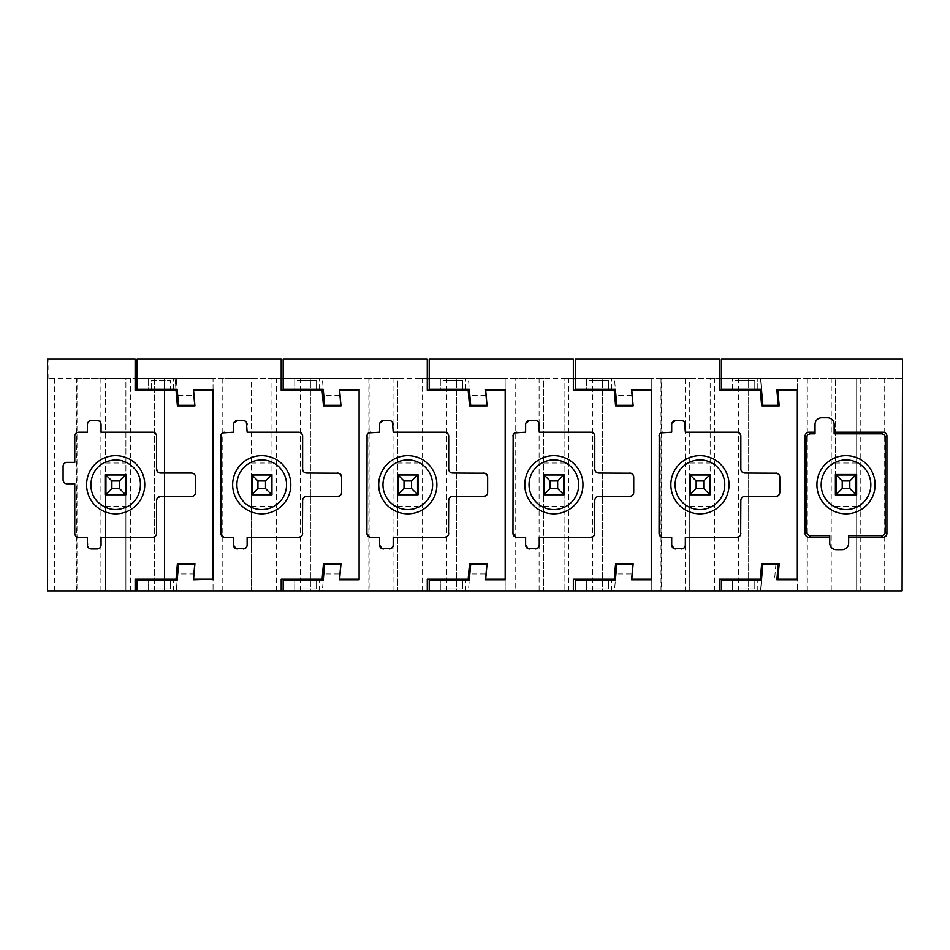 <?xml version="1.0" encoding="UTF-8"?>
<svg xmlns="http://www.w3.org/2000/svg" width="950" height="950" viewBox="0 0 950 950"><rect width="100%" height="100%" fill="white"/><g stroke="black" fill="none" stroke-linecap="round" stroke-linejoin="round"><path stroke-width="0.71" stroke-dasharray="4.75 3.56" d="M151.311 389.31L151.311 380.546L170.489 380.546L151.311 380.546L151.311 390.284L170.489 390.284L170.489 380.546L170.489 389.31M151.311 390.284L170.489 390.284M175.952 389.31L175.026 378.599L213.049 378.599L154.624 378.599L154.624 590.888L76.986 590.888L76.986 378.599L48.058 378.599L135.137 378.599L135.137 390.284L176.047 390.284M213.049 390.284L193.574 390.284L194.928 405.864L177.401 405.864L175.026 378.599L137.085 378.599L176.237 378.599L177.721 395.532L193.883 395.532L194.738 405.27L178.576 405.27L177.721 395.532M135.137 378.599L135.137 359.112L47.5 359.112M76.986 378.599L105.438 378.599L105.438 474.703L125.887 474.703L125.887 378.599L105.438 378.599L105.438 590.888L105.438 494.772L125.887 494.772L125.887 590.888L125.887 378.599L154.624 378.599M48.058 378.599L48.058 359.112M54.637 378.599L54.637 590.888L47.5 590.888M76.986 590.888L54.637 590.888M154.624 590.888L223.06 590.888L223.06 378.599L246.976 378.599L246.976 590.888L223.06 590.888M176.047 579.191L135.137 579.191L135.137 590.888M170.489 579.191L151.311 579.191L170.489 579.191L170.489 588.941L151.311 588.941L170.489 588.941L170.489 580.165M213.049 579.191L193.574 579.191L194.928 563.611L177.401 563.611L175.952 580.165M223.06 378.599L213.049 378.599L213.049 590.888L213.049 378.599L176.237 378.599L177.175 389.31L137.085 389.31L137.085 378.599L281.212 378.599L281.212 359.112L137.085 359.112L137.085 378.599M156.572 469.157L156.572 436.05C156.334 433.687 155.04 432.381 152.677 432.155L101.056 432.155L101.056 424.365C100.831 422.002 99.524 420.696 97.161 420.47L91.319 420.47C88.956 420.696 87.661 422.002 87.424 424.365L87.424 432.155L78.66 432.155C76.297 432.381 75.002 433.687 74.765 436.05L74.765 462.341L66.975 462.341A3.895 3.895 0 0 0 63.08 466.236L63.08 479.869A3.895 3.895 0 0 0 66.975 483.764L74.765 483.764L74.765 533.425C75.002 535.8 76.297 537.094 78.66 537.32L87.424 537.32L88.148 547.378M160.467 496.423L191.627 496.423C193.99 496.197 195.284 494.891 195.522 492.527L195.522 476.947C195.284 474.584 193.99 473.278 191.627 473.053L160.467 473.053M99.489 548.245L101.056 545.11L101.056 537.32L152.677 537.32C155.04 537.094 156.334 535.8 156.572 533.425L156.572 500.317M88.196 547.438L91.319 549.005L99.429 548.281M164.362 378.599L164.362 590.888L164.362 378.599M154.351 590.888L154.351 378.599M130.435 590.888L130.435 378.599M105.438 463.018L125.887 463.018M100.902 378.599L100.902 590.888M76.712 590.888L76.712 378.599M105.438 506.457L125.887 506.457M151.311 579.191L151.311 580.165M549.979 488.633L557.769 488.633L557.769 480.843L549.979 480.843L544.136 475L544.136 494.475L549.979 488.633L549.979 480.843M557.769 480.843L563.611 475L563.611 494.475L544.136 494.475L544.136 475L563.611 475L563.611 494.475L557.769 488.633M544.136 494.475L544.136 475M563.611 494.475L563.611 475L563.599 494.475M740.846 533.425L740.846 500.317C741.083 497.954 742.389 496.648 744.741 496.423L775.901 496.423M779.796 492.527L779.796 476.947M775.901 473.053L744.741 473.053C742.377 472.815 741.071 471.509 740.846 469.157L740.846 436.05M736.951 432.155L685.342 432.155L685.342 424.365M681.447 420.47L675.604 420.47M671.709 424.365L671.709 432.155L662.946 432.155M659.051 436.05L659.051 533.425M662.946 537.32L671.709 537.32L671.709 545.11M675.604 549.005L681.447 549.005M685.342 545.11L685.342 537.32L736.951 537.32M797.335 389.69L797.335 378.599L797.335 389.69L776.874 389.69L778.24 405.27L762.862 405.27L760.523 378.599L761.461 389.31L721.371 389.31L721.371 378.599L797.335 378.599L748.636 378.599L748.636 590.888L689.724 590.888L689.724 494.772L710.172 494.772L710.172 378.599L689.724 378.599L689.724 590.888L661.271 590.888L661.271 378.599L685.188 378.599L685.188 590.888M685.188 378.599L689.724 378.599L689.724 474.703L710.172 474.703L710.172 378.599L748.636 378.599L748.636 590.888L797.335 590.888L721.371 590.888L721.371 580.165L761.461 580.165L760.523 590.888L721.371 590.888M689.724 506.457L710.172 506.457M689.724 463.018L710.172 463.018M661.271 378.599L614.448 378.599L615.932 395.532L632.094 395.532L632.949 405.27L616.788 405.27L615.932 395.532M575.296 378.599L614.448 378.599L615.386 389.31L575.296 389.31L575.296 378.599L719.423 378.599L719.423 359.112L575.296 359.112L575.296 378.599L651.261 378.599L651.261 590.888L661.271 590.888M714.709 590.888L714.709 378.599M615.932 573.942L614.448 590.888L651.261 590.888L651.261 579.785L631.584 579.785L632.094 573.942L615.932 573.942L616.788 564.205L632.949 564.205L632.094 573.942M615.149 582.896L614.448 590.888L575.296 590.888L575.296 580.165L615.386 580.165L615.149 582.896L575.296 582.896M586.399 590.888L611.717 590.888L586.399 590.888L586.399 580.165L611.717 580.165L586.399 580.165L586.399 590.888M660.998 378.599L660.998 590.888M651.261 389.69L651.261 378.599L651.261 389.69L631.584 389.69L632.094 395.532M611.717 389.31L611.717 378.599L611.717 389.31L586.399 389.31L586.399 378.599L586.399 389.31L611.717 389.31M760.321 390.284L719.423 390.284L719.423 378.599M797.335 390.284L777.848 390.284L779.214 405.864L761.686 405.864L760.238 389.31M797.335 579.785L797.335 378.599L797.335 590.888L797.335 579.785L774.535 579.785L776.874 579.785L778.24 564.205L762.862 564.205L760.523 590.888L807.072 590.888L807.072 378.599L831.25 378.599L831.25 590.888L807.072 590.888M738.898 590.888L738.898 378.599M738.625 590.888L738.625 378.599M777.848 579.191L779.214 563.611L761.686 563.611L760.238 580.165M760.321 579.191L719.423 579.191L719.423 590.888M611.717 590.888L611.717 580.165L611.717 590.888M754.775 579.191L735.585 579.191L754.775 579.191L754.775 588.941L735.585 588.941L754.775 588.941L754.775 580.165M754.775 390.284L735.585 390.284L754.775 390.284L754.775 380.546L735.585 380.546L754.775 380.546L754.775 389.31M735.585 579.191L735.585 580.165M735.585 389.31L735.585 390.284M257.842 488.633L265.632 488.633L265.632 480.843L257.842 480.843L251.999 475L251.999 494.475L257.842 488.633L257.842 480.843M265.632 480.843L271.474 475L271.474 494.475L251.999 494.475L251.999 475L252.011 494.475L251.999 475L271.474 475L271.474 494.475L265.632 488.633M271.474 494.475L271.474 475L271.462 494.475M834.148 433.77L834.148 424.412A6.65 6.65 0 0 0 827.462 417.727L821.726 417.727A6.65 6.65 0 0 0 815.041 424.412L815.041 433.77M848.647 543.115A6.531 6.531 0 0 1 842.127 549.706L836.285 549.706A6.555 6.555 0 0 1 829.754 543.115L829.754 535.705M848.659 541.168L848.659 535.705M732.474 580.165L757.791 580.165L732.474 580.165L732.474 590.888L757.791 590.888L732.474 590.888L732.474 580.165M856.639 494.962L856.639 474.513L835.406 474.513L835.406 494.962L856.639 494.962L856.639 590.888L860.783 590.888L860.783 378.599L902.5 378.599L902.5 359.112L721.371 359.112L721.371 378.599L902.108 378.599L902.108 590.888L884.972 590.888L884.972 378.599M884.972 590.888L860.783 590.888M860.783 378.599L856.639 378.599L856.639 590.888L831.25 590.888M757.791 389.31L732.474 389.31L757.791 389.31L757.791 378.599L757.791 389.31M721.371 378.599L807.072 378.599M856.639 474.513L856.639 378.599L831.25 378.599M775.901 564.205L774.535 579.785M757.791 590.888L757.791 580.165L757.791 590.888M884.699 590.888L884.699 378.599M807.334 378.599L807.334 590.888M856.639 463.018L835.406 463.018L835.406 378.599L835.406 494.962M835.406 463.018L835.406 474.513M856.639 506.457L835.406 506.457M732.474 389.31L732.474 378.599L732.474 389.31M403.916 488.633L411.706 488.633L411.706 480.843L403.916 480.843L398.074 475L398.074 494.475L403.916 488.633L403.916 480.843M411.706 480.843L417.549 475L417.549 494.475L398.074 494.475L398.074 475L417.549 475L417.549 494.475L411.706 488.633M398.074 494.475L398.074 475M417.549 494.475L417.549 475L417.537 494.475M594.783 533.425L594.783 500.317C595.021 497.954 596.315 496.648 598.678 496.423L629.838 496.423M633.733 492.527L633.733 476.947M629.838 473.053L598.678 473.053C596.303 472.815 595.009 471.509 594.783 469.157L594.783 436.05M590.888 432.155L539.268 432.155L539.268 424.365M535.372 420.47L529.53 420.47M525.635 424.365L525.635 432.155L516.871 432.155M512.976 436.05L512.976 533.425M516.871 537.32L525.635 537.32L525.635 545.11M529.53 549.005L535.372 549.005M539.268 545.11L539.268 537.32L590.888 537.32M592.836 590.888L592.836 378.599L602.573 378.599L602.573 590.888L651.261 590.888L651.261 378.599L602.573 378.599L602.573 590.888L543.649 590.888L543.649 494.772L564.098 494.772L564.098 590.888L564.098 378.599L543.649 378.599L543.649 590.888L515.197 590.888L515.197 378.599L539.113 378.599L539.113 590.888M539.113 378.599L543.649 378.599L543.649 474.703L564.098 474.703L564.098 378.599L592.836 378.599M543.649 506.457L564.098 506.457M543.649 463.018L564.098 463.018M515.197 378.599L468.386 378.599L469.858 395.532L486.032 395.532L486.875 405.27L470.713 405.27L469.858 395.532M429.234 378.599L468.386 378.599L469.324 389.31L429.234 389.31L429.234 378.599L573.349 378.599L573.349 359.112L429.234 359.112L429.234 378.599L505.186 378.599L505.186 590.888L515.197 590.888M568.646 590.888L568.646 378.599M469.858 573.942L468.386 590.888L505.186 590.888L505.186 579.785L485.521 579.785L486.032 573.942L469.858 573.942L470.713 564.205L486.875 564.205L486.032 573.942M651.261 579.785L651.261 590.888L575.296 590.888M469.074 582.896L468.386 590.888L429.234 590.888L429.234 580.165L469.324 580.165L469.074 582.896L429.234 582.896M440.337 590.888L465.654 590.888L440.337 590.888L440.337 580.165L465.654 580.165L440.337 580.165L440.337 590.888M514.924 378.599L514.924 590.888M505.186 389.69L505.186 378.599L505.186 389.69L485.521 389.69L486.032 395.532M465.654 389.31L465.654 378.599L465.654 389.31L440.337 389.31L440.337 378.599L440.337 389.31L465.654 389.31M614.258 390.284L573.349 390.284L573.349 378.599M651.261 390.284L631.786 390.284L633.151 405.864L615.612 405.864L614.163 389.31M592.562 590.888L592.562 378.599M631.786 579.191L633.151 563.611L615.612 563.611L614.163 580.165M614.258 579.191L573.349 579.191L573.349 590.888M465.654 590.888L465.654 580.165L465.654 590.888M608.701 579.191L589.523 579.191L608.701 579.191L608.701 588.941L589.523 588.941L608.701 588.941L608.701 580.165M608.701 390.284L589.523 390.284L608.701 390.284L608.701 380.546L589.523 380.546L608.701 380.546L608.701 389.31M589.523 579.191L589.523 580.165M589.523 389.31L589.523 390.284M111.768 488.633L119.558 488.633L119.558 480.843L111.768 480.843L105.925 475L105.925 494.475L111.768 488.633L111.768 480.843M119.558 480.843L125.4 475L125.4 494.475L105.925 494.475L105.925 475L105.937 494.475L105.925 475L125.4 475L125.4 494.475L119.558 488.633M125.4 494.475L125.4 475L125.388 494.475M448.709 533.425L448.709 500.317C448.946 497.954 450.241 496.648 452.604 496.423L483.764 496.423M487.659 492.527L487.659 476.947M483.764 473.053L452.604 473.053C450.229 472.815 448.934 471.509 448.709 469.157L448.709 436.05M444.814 432.155L393.205 432.155L393.205 424.365M389.31 420.47L383.468 420.47M379.572 424.365L379.572 432.155L370.797 432.155M366.902 436.05L366.902 533.425M370.797 537.32L379.572 537.32L379.572 545.11M383.468 549.005L389.31 549.005M393.205 545.11L393.205 537.32L444.814 537.32M446.761 590.888L446.761 378.599L456.499 378.599L456.499 590.888L505.186 590.888L505.186 378.599L456.499 378.599L456.499 590.888L397.587 590.888L397.587 494.772L418.036 494.772L418.036 590.888L418.036 378.599L397.587 378.599L397.587 590.888L369.122 590.888L369.122 378.599L393.039 378.599L393.039 590.888M393.039 378.599L397.587 378.599L397.587 474.703L418.036 474.703L418.036 378.599L446.761 378.599M397.587 506.457L418.036 506.457M397.587 463.018L418.036 463.018M369.122 378.599L322.311 378.599L323.796 395.532L339.957 395.532L340.812 405.27L324.639 405.27L323.796 395.532M283.159 378.599L322.311 378.599L323.249 389.31L283.159 389.31L283.159 378.599L427.286 378.599L427.286 359.112L283.159 359.112L283.159 378.599L359.112 378.599L359.112 590.888L369.122 590.888M422.572 590.888L422.572 378.599M323.796 573.942L322.311 590.888L359.112 590.888L359.112 579.785L339.447 579.785L339.957 573.942L323.796 573.942L324.639 564.205L340.812 564.205L339.957 573.942M505.186 579.785L505.186 590.888L429.234 590.888M323.012 582.896L322.311 590.888L283.159 590.888L283.159 580.165L323.249 580.165L323.012 582.896L283.159 582.896M294.262 590.888L319.58 590.888L294.262 590.888L294.262 580.165L319.58 580.165L294.262 580.165L294.262 590.888M368.861 378.599L368.861 590.888M359.112 389.69L359.112 378.599L359.112 389.69L339.447 389.69L339.957 395.532M319.58 389.31L319.58 378.599L319.58 389.31L294.262 389.31L294.262 378.599L294.262 389.31L319.58 389.31M468.184 390.284L427.286 390.284L427.286 378.599M505.186 390.284L485.711 390.284L487.077 405.864L469.549 405.864L468.101 389.31M446.488 590.888L446.488 378.599M485.711 579.191L487.077 563.611L469.549 563.611L468.101 580.165M468.184 579.191L427.286 579.191L427.286 590.888M319.58 590.888L319.58 580.165L319.58 590.888M462.638 579.191L443.448 579.191L462.638 579.191L462.638 588.941L443.448 588.941L462.638 588.941L462.638 580.165M462.638 390.284L443.448 390.284L462.638 390.284L462.638 380.546L443.448 380.546L462.638 380.546L462.638 389.31M443.448 579.191L443.448 580.165M443.448 389.31L443.448 390.284M842.127 488.633L849.918 488.633L849.918 480.843L842.127 480.843L836.285 475L836.285 494.475L842.127 488.633L842.127 480.843M849.918 480.843L855.76 475L855.76 494.475L836.285 494.475L836.285 475L836.285 494.475L836.285 475L855.76 475L855.76 494.475L849.918 488.633M855.76 494.475L855.76 475L855.748 494.475M302.634 533.425L302.634 500.317C302.872 497.954 304.178 496.648 306.529 496.423L337.689 496.423M341.584 492.527L341.584 476.947M337.689 473.053L306.529 473.053C304.166 472.815 302.86 471.509 302.634 469.157L302.634 436.05M298.739 432.155L247.131 432.155L247.131 424.365M243.236 420.47L237.393 420.47M233.498 424.365L233.498 432.155L224.734 432.155M220.839 436.05L220.839 533.425M224.734 537.32L233.498 537.32L233.498 545.11M237.393 549.005L243.236 549.005M247.131 545.11L247.131 537.32L298.739 537.32M300.687 590.888L300.687 378.599L310.424 378.599L310.424 590.888L359.112 590.888L359.112 378.599L310.424 378.599L310.424 590.888L251.513 590.888L251.513 494.772L271.961 494.772L271.961 378.599L251.513 378.599L251.513 590.888L246.976 590.888M246.976 378.599L251.513 378.599L251.513 474.703L271.961 474.703L271.961 378.599L300.687 378.599M251.513 506.457L271.961 506.457M251.513 463.018L271.961 463.018M276.498 590.888L276.498 378.599M359.112 579.785L359.112 590.888L283.159 590.888M148.188 590.888L173.506 590.888L148.188 590.888L148.188 580.165L173.506 580.165L148.188 580.165L148.188 590.888M222.787 378.599L222.787 590.888M193.883 395.532L193.373 389.69L213.049 389.69M173.506 389.31L173.506 378.599L173.506 389.31L148.188 389.31L148.188 378.599L148.188 389.31L173.506 389.31M322.109 390.284L281.212 390.284L281.212 378.599M359.112 390.284L339.637 390.284L341.003 405.864L323.475 405.864L322.026 389.31M300.414 590.888L300.414 378.599M213.049 579.785L193.373 579.785L193.883 573.942L177.721 573.942L176.237 590.888L177.175 580.165L137.085 580.165L137.085 590.888M177.721 573.942L178.576 564.205L194.738 564.205L193.883 573.942M339.637 579.191L341.003 563.611L323.475 563.611L322.026 580.165M322.109 579.191L281.212 579.191L281.212 590.888M176.938 582.896L137.085 582.896M173.506 590.888L173.506 580.165L173.506 590.888M316.564 579.191L297.374 579.191L316.564 579.191L316.564 588.941L297.374 588.941L316.564 588.941L316.564 580.165M316.564 390.284L297.374 390.284L316.564 390.284L316.564 380.546L297.374 380.546L316.564 380.546L316.564 389.31M297.374 579.191L297.374 580.165M297.374 389.31L297.374 390.284M696.053 488.633L703.843 488.633L703.843 480.843L696.053 480.843L690.211 475L690.211 494.475L696.053 488.633L696.053 480.843M703.843 480.843L709.686 475L709.686 494.475L690.211 494.475L690.211 475L690.211 494.475L690.211 475L709.686 475L709.686 494.475L703.843 488.633M709.686 494.475L709.686 475M544.148 475L544.148 494.475M398.086 475L398.086 494.475M709.674 494.475L709.674 475"/><path stroke-width="1.43" d="M170.489 390.284L170.489 389.31M151.311 390.284L151.311 389.31M176.047 390.284L135.137 390.284L135.137 359.112L47.5 359.112L47.5 590.888L135.137 590.888L135.137 579.191L176.047 579.191L177.401 563.611L194.928 563.611L193.574 579.191L213.049 579.191L213.049 390.284L193.574 390.284L194.928 405.864L177.401 405.864L175.952 389.31M137.085 378.599L135.137 378.599M78.66 432.155C76.297 432.392 74.991 433.687 74.765 436.05L74.765 462.341L66.975 462.341A3.895 3.895 0 0 0 63.08 466.236L63.08 479.869A3.895 3.895 0 0 0 66.975 483.764L74.765 483.764L74.765 533.425C75.002 535.8 76.309 537.094 78.66 537.32L87.424 537.32L87.424 545.11C87.661 547.485 88.968 548.779 91.319 549.005L97.161 549.005C99.536 548.768 100.831 547.473 101.056 545.11L101.056 537.32L152.677 537.32C155.04 537.082 156.334 535.788 156.572 533.425L156.572 500.317C156.809 497.954 158.104 496.648 160.467 496.423L191.627 496.423C193.99 496.185 195.296 494.891 195.522 492.527L195.522 476.947C195.284 474.572 193.978 473.278 191.627 473.053L160.467 473.053C158.092 472.815 156.797 471.521 156.572 469.157L156.572 436.05C156.322 433.675 155.028 432.381 152.677 432.155L101.056 432.155L101.056 424.365C100.819 421.99 99.524 420.696 97.161 420.47L91.319 420.47C88.956 420.707 87.649 422.002 87.424 424.365L87.424 432.155L78.66 432.155M213.049 579.191L193.373 579.785L194.738 564.205L178.576 564.205L177.175 580.165L137.085 580.165L137.085 590.888L135.137 590.888M175.952 580.165L176.047 579.191M213.049 579.785L213.049 390.284M160.467 473.053L158.199 472.328M158.139 472.281L156.572 469.157M156.572 500.317L157.284 498.061M157.344 497.99L160.467 496.423M125.887 474.703L125.887 494.772L105.438 494.772L105.438 474.703L125.887 474.703M170.489 579.191L170.489 580.165M151.311 579.191L151.311 580.165M129.616 510.269A29.094 29.094 0 0 1 90.143 498.679A29.094 29.094 0 0 1 101.721 459.206A29.094 29.094 0 0 1 141.194 470.796A29.094 29.094 0 0 1 129.616 510.269M127.573 506.528C116.648 511.682 106.732 510.174 97.826 502.004C86.426 491.055 89.633 470.012 103.764 462.947C114.689 457.793 124.604 459.301 133.511 467.471C144.911 478.42 141.704 499.463 127.573 506.528M544.136 494.475L563.611 494.475L557.662 488.526L550.086 488.526L544.136 494.475L544.136 475L563.611 475L563.611 494.475M563.611 475L557.662 480.949L550.086 480.949L544.136 475M711.859 506.528A24.831 24.831 0 0 1 678.158 496.648A24.831 24.831 0 0 1 688.049 462.947A24.831 24.831 0 0 1 721.739 472.839A24.831 24.831 0 0 1 711.859 506.528M713.889 510.269A29.094 29.094 0 0 1 674.417 498.679A29.094 29.094 0 0 1 686.007 459.206A29.094 29.094 0 0 1 725.479 470.796A29.094 29.094 0 0 1 713.889 510.269M710.172 474.703L710.172 494.772L689.724 494.772L689.724 474.703L710.172 474.703M740.679 534.553L740.846 500.317C741.083 497.954 742.377 496.66 744.741 496.423L775.901 496.423L778.169 495.698M778.228 495.651L779.594 493.798M779.629 493.656L779.796 492.527C779.57 494.891 778.276 496.197 775.901 496.423M779.796 492.527L779.796 476.947L779.071 474.679M779.036 474.62L777.171 473.266M777.029 473.219L744.741 473.053C742.377 472.827 741.083 471.521 740.846 469.157L740.846 436.05L740.121 433.782M740.086 433.723L738.221 432.369M738.079 432.321L736.951 432.155C739.314 432.381 740.62 433.687 740.846 436.05M736.951 432.155L685.342 432.155L684.617 422.097M684.57 422.037L682.717 420.684M682.575 420.636L675.604 420.47L671.923 423.094M671.876 423.237L671.709 424.365C671.935 422.002 673.241 420.696 675.604 420.47M671.709 424.365L671.709 432.155L660.678 432.879M660.618 432.927L659.264 434.779M659.217 434.922L659.051 533.425L661.675 537.106M661.818 537.154L662.946 537.32C660.582 537.094 659.276 535.8 659.051 533.425M662.946 537.32L671.709 537.32L671.709 545.11L674.334 548.791M674.476 548.839L683.715 548.281M683.774 548.245L685.128 546.381M685.176 546.238L685.342 545.11C685.116 547.485 683.81 548.779 681.447 549.005M685.342 545.11L685.342 537.32L736.951 537.32L739.219 536.596M739.278 536.56L740.632 534.696M779.796 476.947C779.57 474.584 778.276 473.278 775.901 473.053M685.342 424.365C685.116 422.002 683.81 420.696 681.447 420.47M662.946 432.155C660.582 432.381 659.276 433.687 659.051 436.05M671.709 545.11C671.935 547.485 673.241 548.779 675.604 549.005M736.951 537.32C739.314 537.094 740.62 535.8 740.846 533.425M721.371 378.599L719.423 378.599M721.371 590.888L902.108 590.888L902.5 359.112L721.371 359.112L721.371 389.31L761.461 389.31L762.862 405.27L778.24 405.27L776.874 389.69L797.335 389.69L797.335 579.191L777.848 579.191L797.335 579.785L776.874 579.785L778.24 564.205L762.862 564.205L761.461 580.165L721.371 580.165L721.371 590.888L137.085 590.888M760.238 389.31L760.321 390.284L719.423 390.284L719.423 359.112L575.296 359.112L575.296 389.31L615.386 389.31L616.788 405.27L632.949 405.27L631.584 389.69L651.261 389.69L651.261 579.785L631.584 579.785L632.949 564.205L616.788 564.205L615.386 580.165L575.296 580.165L575.296 590.888M760.238 580.165L760.321 579.191L719.423 579.191L719.423 590.888M760.321 579.191L761.686 563.611L779.214 563.611L777.848 579.191M797.335 390.284L777.848 390.284L779.214 405.864L761.686 405.864L760.321 390.284M754.775 579.191L754.775 580.165M735.585 579.191L735.585 580.165M735.585 390.284L735.585 389.31M754.775 390.284L754.775 389.31M251.999 494.475L271.474 494.475L265.525 488.526L257.949 488.526L251.999 494.475L251.999 475L271.474 475L271.474 494.475M271.474 475L265.525 480.949L257.949 480.949L251.999 475M848.659 537.32L848.659 535.705L881.41 535.705C883.785 535.467 885.079 534.173 885.305 531.81L885.305 437.665C885.068 435.29 883.773 433.996 881.41 433.77L834.148 433.77L834.148 432.155L883.025 432.155A3.895 3.895 45 0 1 886.92 436.05L886.92 533.425A3.895 3.895 135 0 1 883.025 537.32L848.659 537.32L848.647 543.115A6.531 6.531 0 0 1 842.127 549.706L836.285 549.706A6.555 6.555 0 0 1 829.754 543.115L829.754 537.32L809.02 537.32A3.895 3.895 -135 0 1 805.125 533.425L805.125 436.05A3.895 3.895 -45 0 1 809.02 432.155L815.041 432.155L815.041 424.412A6.65 6.65 0 0 1 821.726 417.727L827.462 417.727A6.65 6.65 0 0 1 834.148 424.412L834.148 432.155M815.041 432.155L815.041 433.77L810.635 433.77C808.26 434.008 806.966 435.302 806.74 437.665L806.74 531.81C806.977 534.185 808.272 535.479 810.635 535.705L829.754 535.705L829.754 537.32M832.069 459.206A29.094 29.094 0 0 1 871.554 470.796A29.094 29.094 0 0 1 859.964 510.269A29.094 29.094 0 0 1 820.491 498.679A29.094 29.094 0 0 1 832.069 459.206M848.659 541.168L848.659 543.115M834.112 462.947A24.831 24.831 0 0 1 867.813 472.839A24.831 24.831 0 0 1 857.921 506.528A24.831 24.831 0 0 1 824.232 496.648A24.831 24.831 0 0 1 834.112 462.947M797.335 389.69L797.335 579.785M856.639 494.962L856.639 474.513L835.406 474.513L835.406 494.962L856.639 494.962M398.074 494.475L417.549 494.475L411.599 488.526L404.023 488.526L398.074 494.475L398.074 475L417.549 475L417.549 494.475M417.549 475L411.599 480.949L404.023 480.949L398.074 475M565.784 506.528A24.831 24.831 0 0 1 532.083 496.648A24.831 24.831 0 0 1 541.975 462.947A24.831 24.831 0 0 1 575.664 472.839A24.831 24.831 0 0 1 565.784 506.528M567.827 510.269A29.094 29.094 0 0 1 528.354 498.679A29.094 29.094 0 0 1 539.933 459.206A29.094 29.094 0 0 1 579.405 470.796A29.094 29.094 0 0 1 567.827 510.269M564.098 474.703L564.098 494.772L543.649 494.772L543.649 474.703L564.098 474.703M594.617 534.553L594.783 500.317C595.009 497.954 596.303 496.66 598.678 496.423L629.838 496.423L632.106 495.698M632.154 495.651L633.519 493.798M633.567 493.656L633.733 492.527C633.496 494.891 632.201 496.197 629.838 496.423M633.733 492.527L633.733 476.947L633.009 474.679M632.961 474.62L631.097 473.266M630.954 473.219L598.678 473.053C596.303 472.827 595.009 471.521 594.783 469.157L594.783 436.05L594.047 433.782M594.011 433.723L592.147 432.369M592.004 432.321L590.888 432.155C593.251 432.381 594.546 433.687 594.783 436.05M590.888 432.155L539.268 432.155L538.543 422.097M538.508 422.037L536.643 420.684M536.501 420.636L529.53 420.47L525.849 423.094M525.801 423.237L525.635 424.365C525.872 422.002 527.167 420.696 529.53 420.47M525.635 424.365L525.635 432.155L514.603 432.879M514.556 432.927L513.19 434.779M513.143 434.922L512.976 533.425L515.612 537.106M515.755 537.154L516.871 537.32C514.508 537.094 513.214 535.8 512.976 533.425M516.871 537.32L525.635 537.32L525.635 545.11L528.271 548.791M528.414 548.839L537.641 548.281M537.7 548.245L539.054 546.381M539.101 546.238L539.268 545.11C539.042 547.485 537.747 548.779 535.372 549.005M539.268 545.11L539.268 537.32L590.888 537.32L593.144 536.596M593.204 536.56L594.569 534.696M633.733 476.947C633.496 474.584 632.201 473.278 629.838 473.053M539.268 424.365C539.042 422.002 537.747 420.696 535.372 420.47M516.871 432.155C514.508 432.381 513.214 433.687 512.976 436.05M525.635 545.11C525.872 547.485 527.167 548.779 529.53 549.005M590.888 537.32C593.251 537.094 594.546 535.8 594.783 533.425M575.296 378.599L573.349 378.599M614.163 389.31L614.258 390.284L573.349 390.284L573.349 359.112L429.234 359.112L429.234 389.31L469.324 389.31L470.713 405.27L486.875 405.27L485.521 389.69L505.186 389.69L505.186 579.785L485.521 579.785L486.875 564.205L470.713 564.205L469.324 580.165L429.234 580.165L429.234 590.888M614.163 580.165L614.258 579.191L573.349 579.191L573.349 590.888M614.258 579.191L615.612 563.611L633.151 563.611L631.786 579.191L651.261 579.191L651.261 390.284L631.786 390.284L633.151 405.864L615.612 405.864L614.258 390.284M651.261 389.69L651.261 390.284M631.786 579.191L651.261 579.785M608.701 579.191L608.701 580.165M589.523 579.191L589.523 580.165M589.523 390.284L589.523 389.31M608.701 390.284L608.701 389.31M105.925 494.475L125.4 494.475L119.451 488.526L111.874 488.526L105.925 494.475L105.925 475L125.4 475L125.4 494.475M125.4 475L119.451 480.949L111.874 480.949L105.925 475M419.71 506.528A24.831 24.831 0 0 1 386.021 496.648A24.831 24.831 0 0 1 395.901 462.947A24.831 24.831 0 0 1 429.602 472.839A24.831 24.831 0 0 1 419.71 506.528M421.753 510.269A29.094 29.094 0 0 1 382.28 498.679A29.094 29.094 0 0 1 393.858 459.206A29.094 29.094 0 0 1 433.331 470.796A29.094 29.094 0 0 1 421.753 510.269M418.036 474.703L418.036 494.772L397.587 494.772L397.587 474.703L418.036 474.703M448.543 534.553L448.709 500.317C448.934 497.954 450.241 496.66 452.604 496.423L483.764 496.423L486.032 495.698M486.091 495.651L487.445 493.798M487.492 493.656L487.659 492.527C487.433 494.891 486.127 496.197 483.764 496.423M487.659 492.527L487.659 476.947L486.934 474.679M486.887 474.62L485.034 473.266M484.892 473.219L452.604 473.053C450.241 472.827 448.934 471.521 448.709 469.157L448.709 436.05L447.984 433.782M447.937 433.723L446.084 432.369M445.93 432.321L444.814 432.155C447.177 432.381 448.471 433.687 448.709 436.05M444.814 432.155L393.205 432.155L392.469 422.097M392.433 422.037L390.569 420.684M390.426 420.636L383.468 420.47L379.774 423.094M379.739 423.237L379.572 424.365C379.798 422.002 381.093 420.696 383.468 420.47M379.572 424.365L379.572 432.155L368.541 432.879M368.481 432.927L367.116 434.779M367.08 434.922L366.902 533.425L369.538 537.106M369.681 537.154L370.797 537.32C368.434 537.094 367.139 535.8 366.902 533.425M370.797 537.32L379.572 537.32L379.572 545.11L382.197 548.791M382.339 548.839L391.566 548.281M391.626 548.245L392.991 546.381M393.039 546.238L393.205 545.11C392.968 547.485 391.673 548.779 389.31 549.005M393.205 545.11L393.205 537.32L444.814 537.32L447.082 536.596M447.129 536.56L448.495 534.696M487.659 476.947C487.433 474.584 486.127 473.278 483.764 473.053M393.205 424.365C392.968 422.002 391.673 420.696 389.31 420.47M370.797 432.155C368.434 432.381 367.139 433.687 366.902 436.05M379.572 545.11C379.798 547.485 381.093 548.779 383.468 549.005M444.814 537.32C447.177 537.094 448.471 535.8 448.709 533.425M429.234 378.599L427.286 378.599M468.101 389.31L468.184 390.284L427.286 390.284L427.286 359.112L283.159 359.112L283.159 389.31L323.249 389.31L324.639 405.27L340.812 405.27L339.447 389.69L359.112 389.69L359.112 579.785L339.447 579.785L340.812 564.205L324.639 564.205L323.249 580.165L283.159 580.165L283.159 590.888M468.101 580.165L468.184 579.191L427.286 579.191L427.286 590.888M468.184 579.191L469.549 563.611L487.077 563.611L485.711 579.191L505.186 579.191L505.186 390.284L485.711 390.284L487.077 405.864L469.549 405.864L468.184 390.284M505.186 389.69L505.186 390.284M485.711 579.191L505.186 579.785M462.638 579.191L462.638 580.165M443.448 579.191L443.448 580.165M443.448 390.284L443.448 389.31M462.638 390.284L462.638 389.31M836.285 494.475L855.76 494.475L849.811 488.526L842.234 488.526L836.285 494.475L836.285 475L855.76 475L855.76 494.475M855.76 475L849.811 480.949L842.234 480.949L836.285 475M273.636 506.528A24.831 24.831 0 0 1 239.946 496.648A24.831 24.831 0 0 1 249.838 462.947A24.831 24.831 0 0 1 283.527 472.839A24.831 24.831 0 0 1 273.636 506.528M275.678 510.269A29.094 29.094 0 0 1 236.206 498.679A29.094 29.094 0 0 1 247.796 459.206A29.094 29.094 0 0 1 287.268 470.796A29.094 29.094 0 0 1 275.678 510.269M271.961 474.703L271.961 494.772L251.513 494.772L251.513 474.703L271.961 474.703M302.468 534.553L302.634 500.317C302.872 497.954 304.166 496.66 306.529 496.423L337.689 496.423L339.957 495.698M340.017 495.651L341.371 493.798M341.418 493.656L341.584 492.527C341.359 494.891 340.064 496.197 337.689 496.423M341.584 492.527L341.584 476.947L340.86 474.679M340.824 474.62L338.96 473.266M338.817 473.219L306.529 473.053C304.166 472.827 302.872 471.521 302.634 469.157L302.634 436.05L301.91 433.782M301.863 433.723L300.01 432.369M299.868 432.321L298.739 432.155C301.103 432.381 302.409 433.687 302.634 436.05M298.739 432.155L247.131 432.155L246.406 422.097M246.359 422.037L244.506 420.684M244.364 420.636L237.393 420.47L233.712 423.094M233.664 423.237L233.498 424.365C233.724 422.002 235.03 420.696 237.393 420.47M233.498 424.365L233.498 432.155L222.466 432.879M222.407 432.927L221.053 434.779M221.006 434.922L220.839 533.425L223.464 537.106M223.606 537.154L224.734 537.32C222.371 537.094 221.065 535.8 220.839 533.425M224.734 537.32L233.498 537.32L233.498 545.11L236.123 548.791M236.265 548.839L245.504 548.281M245.551 548.245L246.917 546.381M246.964 546.238L247.131 545.11C246.893 547.485 245.599 548.779 243.236 549.005M247.131 545.11L247.131 537.32L298.739 537.32L301.007 536.596M301.067 536.56L302.421 534.696M341.584 476.947C341.359 474.584 340.064 473.278 337.689 473.053M247.131 424.365C246.893 422.002 245.599 420.696 243.236 420.47M224.734 432.155C222.371 432.381 221.065 433.687 220.839 436.05M233.498 545.11C233.724 547.485 235.03 548.779 237.393 549.005M298.739 537.32C301.103 537.094 302.409 535.8 302.634 533.425M283.159 378.599L281.212 378.599M322.026 580.165L322.109 579.191L281.212 579.191L281.212 590.888M322.109 579.191L323.475 563.611L341.003 563.611L339.637 579.191L359.112 579.191L359.112 390.284L339.637 390.284L341.003 405.864L323.475 405.864L322.109 390.284L281.212 390.284L281.212 359.112L137.085 359.112L137.085 389.31L177.175 389.31L178.576 405.27L194.738 405.27L193.373 389.69L213.049 389.69M322.026 389.31L322.109 390.284M359.112 389.69L359.112 390.284M339.637 579.191L359.112 579.785M316.564 579.191L316.564 580.165M297.374 579.191L297.374 580.165M297.374 390.284L297.374 389.31M316.564 390.284L316.564 389.31M690.211 494.475L709.686 494.475L703.736 488.526L696.16 488.526L690.211 494.475L690.211 475L709.686 475L709.686 494.475M709.686 475L703.736 480.949L696.16 480.949L690.211 475M557.662 480.949L557.662 488.526M550.086 480.949L550.086 488.526M265.525 480.949L265.525 488.526M257.949 480.949L257.949 488.526M881.41 433.77L883.025 432.155M885.305 437.665L886.92 436.05M810.635 433.77L809.02 432.155M806.74 437.665L805.125 436.05M806.74 531.81L805.125 533.425M810.635 535.705L809.02 537.32M881.41 535.705L883.025 537.32M885.305 531.81L886.92 533.425M411.599 480.949L411.599 488.526M404.023 480.949L404.023 488.526M119.451 480.949L119.451 488.526M111.874 480.949L111.874 488.526M849.811 480.949L849.811 488.526M842.234 480.949L842.234 488.526M703.736 480.949L703.736 488.526M696.16 480.949L696.16 488.526"/></g></svg>
